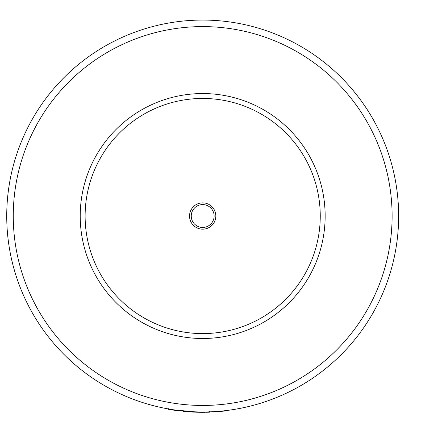 <?xml version="1.0" encoding="UTF-8"?>
<svg xmlns="http://www.w3.org/2000/svg" width="434" height="434" viewBox="0 0 434 434"><rect width="100%" height="100%" fill="white"/><g stroke="black" fill="none" stroke-linecap="round" stroke-linejoin="round"><path stroke-width="0.65" d="M398.64 216.023A195.956 195.956 0 0 1 104.708 385.723A195.956 195.956 0 0 1 104.708 46.319A195.956 195.956 0 0 1 398.64 216.023A195.956 195.956 0 0 1 104.708 385.723A195.956 195.956 0 0 1 104.708 46.319A195.956 195.956 0 0 1 398.64 216.023M207.501 412.246L208.022 412.235M169.331 409.452L170.871 409.712M171.674 409.842L172.233 409.929M172.108 409.908L173.394 410.108M174.549 410.276L178.558 410.819M198.56 412.262L200.741 412.295M200.779 412.295L204.441 412.3M204.674 412.295L205.027 412.289M184.314 411.443L186.278 411.616M188.313 411.779L190.922 411.953M198.626 412.262L197.996 412.251M197.774 412.246L197.459 412.235M195.956 412.191L192.099 412.018M177.674 410.705L178.705 410.835M178.786 410.846L179.784 410.965M183.235 411.34L188.687 411.806M168.544 409.316L168.658 408.671L168.544 409.316L171.821 409.864M176.356 410.531L196.152 412.197M196.401 412.202L198.067 412.251M198.696 412.262L200.367 412.289M205.77 412.278L206.872 412.262M207.723 412.24L208.694 412.213M208.825 412.208L209.519 412.186M190.721 411.942L198.512 412.262M172.851 410.027L176.128 410.499M208.879 411.882L208.89 412.208L199.358 412.278L199.363 411.953M169.282 409.11L169.227 409.436L199.358 412.278M225.539 410.64L225.577 410.965L213.626 412.002L213.609 411.676M207.164 228.382A13.145 13.145 0 0 0 211.146 205.96A13.145 13.145 0 0 0 189.739 213.729A13.145 13.145 0 0 0 207.164 228.382M160.916 100.894A122.475 122.475 0 0 1 323.27 237.414A122.475 122.475 0 0 1 123.864 309.762A122.475 122.475 0 0 1 160.916 100.894M206.584 226.77A11.43 11.43 0 0 0 210.04 207.273A11.43 11.43 0 0 0 191.427 214.027A11.43 11.43 0 0 0 206.584 226.77M392.108 216.023A189.425 189.425 0 0 1 107.974 380.07A189.425 189.425 0 0 1 107.974 51.977A189.425 189.425 0 0 1 392.108 216.023M162.587 105.5A117.576 117.576 0 0 1 318.447 236.563A117.576 117.576 0 0 1 127.016 306.008A117.576 117.576 0 0 1 162.587 105.5M209.66 412.181L209.638 411.53"/></g></svg>

